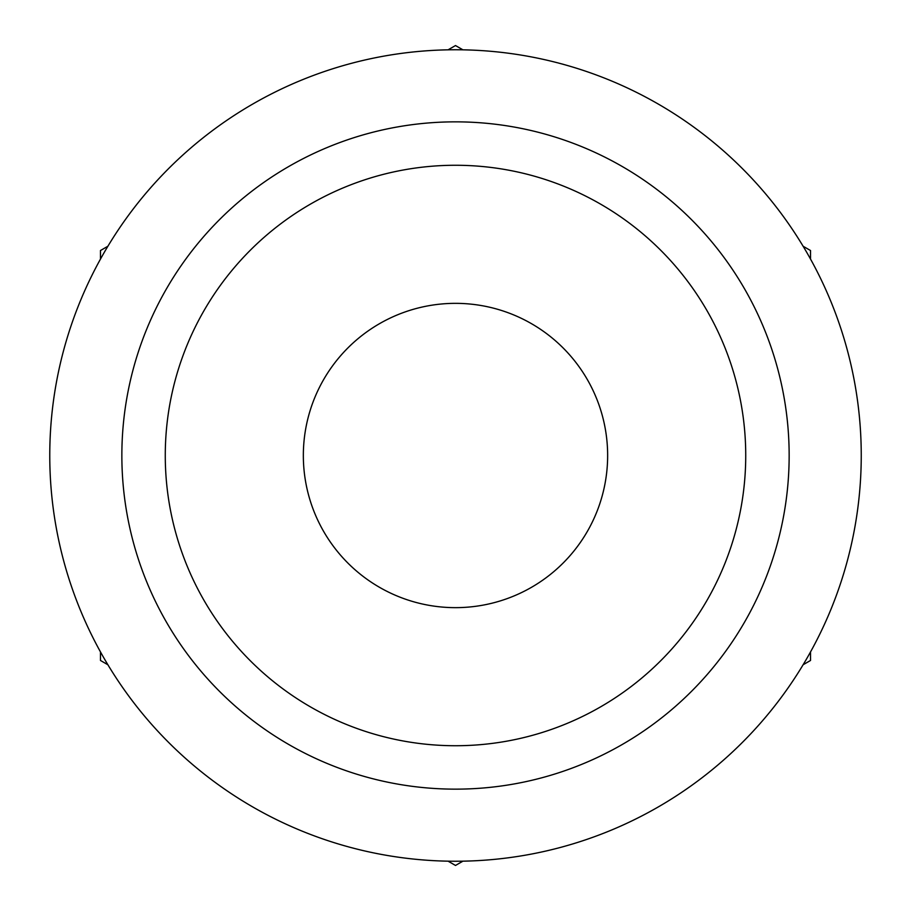 <?xml version="1.0" encoding="UTF-8"?>
<svg xmlns="http://www.w3.org/2000/svg" width="911" height="911" viewBox="0 0 911 911"><rect width="100%" height="100%" fill="white"/><g stroke="black" fill="none" stroke-linecap="round" stroke-linejoin="round"><path stroke-width="1.37" d="M100.472 651.934L100.472 660.475L107.874 664.745M107.874 246.255L100.472 250.525L100.472 259.066M462.902 49.82L455.5 45.55L448.098 49.82M810.528 259.066L810.528 250.525L803.126 246.255M803.126 664.745L810.528 660.475L810.528 651.934M448.098 861.18L455.5 865.45L462.902 861.18M303.34 455.5A152.16 152.16 0 0 1 531.58 323.735A152.16 152.16 0 0 1 531.58 587.265A152.16 152.16 0 0 1 303.34 455.5M745.733 455.5A290.233 290.233 0 0 0 310.378 204.155A290.233 290.233 0 0 0 310.378 706.845A290.233 290.233 0 0 0 745.733 455.5M789.154 455.5A333.654 333.654 0 0 0 288.673 166.554A333.654 333.654 0 0 0 288.673 744.446A333.654 333.654 0 0 0 789.154 455.5M861.248 455.5A405.748 405.748 0 0 0 252.632 104.116A405.748 405.748 0 0 0 252.632 806.884A405.748 405.748 0 0 0 861.248 455.5"/></g></svg>
